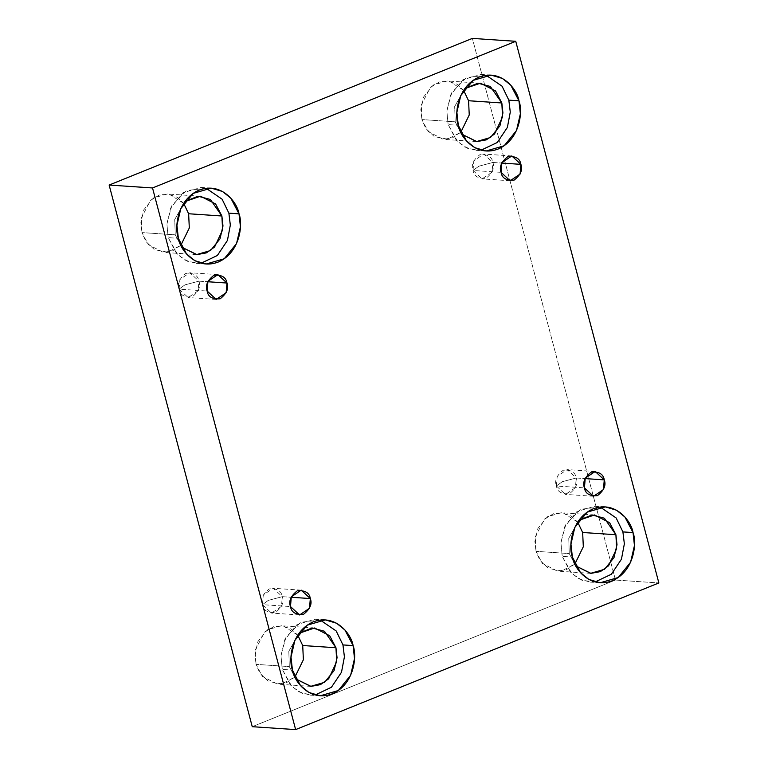 <?xml version="1.0" encoding="UTF-8"?>
<svg xmlns="http://www.w3.org/2000/svg" width="768" height="768" viewBox="0 0 768 768"><rect width="100%" height="100%" fill="white"/><g stroke="black" fill="none" stroke-linecap="round" stroke-linejoin="round"><path stroke-width="0.58" stroke-dasharray="3.84 2.88" d="M198.922 281.146L184.906 284.88L179.088 289.152C180 294.941 184.339 297.533 192.115 296.918C198.682 291.734 200.957 286.483 198.922 281.146L198.115 290.851L188.17 297.552L179.088 289.152L207.13 291.034L179.088 289.152L179.894 279.446L189.84 272.746L198.922 281.146L207.754 281.741L198.922 281.146C198.019 275.357 193.67 272.774 185.894 273.389C179.328 278.563 177.062 283.824 179.088 289.152L184.906 284.88L198.922 281.146M282.288 596.669L268.262 600.394L262.454 604.675C263.366 610.464 267.706 613.046 275.482 612.432C282.048 607.258 284.314 602.006 282.288 596.669L281.482 606.374L271.536 613.075L262.454 604.675L290.486 606.557L262.454 604.675L263.261 594.97L273.206 588.269L282.288 596.669L291.11 597.264L282.288 596.669C281.376 590.88 277.037 588.298 269.261 588.912C262.694 594.086 260.419 599.338 262.454 604.675L268.262 600.394L282.288 596.669M576.23 477.994L562.205 481.718L556.397 486C557.299 491.789 561.638 494.381 569.414 493.757C575.99 488.582 578.256 483.331 576.23 477.994L575.424 487.699L565.478 494.4L556.397 486L584.429 487.882L556.397 486L557.203 476.294L567.139 469.594L576.23 477.994L585.053 478.589L576.23 477.994C575.318 472.205 570.979 469.622 563.203 470.237C556.637 475.411 554.362 480.672 556.397 486L562.205 481.718L576.23 477.994M492.864 162.47L478.848 166.205L473.03 170.477C473.942 176.266 478.282 178.858 486.058 178.243C492.624 173.059 494.899 167.808 492.864 162.47L492.058 172.186L482.112 178.886L473.03 170.477L501.062 172.358L473.03 170.477L473.837 160.771L483.782 154.07L492.864 162.47L501.686 163.066L492.864 162.47C491.952 156.691 487.613 154.099 479.837 154.714C473.27 159.888 470.995 165.149 473.03 170.477L478.848 166.205L492.864 162.47M315.187 694.973L310.09 695.117L298.81 691.786L290.448 685.008L282.307 669.418L292.435 670.09L282.307 669.418L291.888 686.554L301.997 693.283L315.187 694.973M289.306 666.586L295.93 678.989L289.306 666.586L256.042 664.358L289.306 666.586L288.816 651.283L298.992 633.312L288.816 651.283L289.306 666.586M294.941 677.021L286.714 682.598L277.411 684.125L262.301 676.358L256.042 664.358L259.939 673.229L268.502 681.427L281.76 683.952L294.941 677.021M201.11 263.203L196.013 263.357L184.733 260.016L176.371 253.248L168.23 237.648L178.358 238.33L168.23 237.648L177.811 254.794L187.92 261.514L201.11 263.203M175.229 234.826L181.853 247.229L175.229 234.826L141.965 232.589L175.229 234.826L174.739 219.514L184.915 201.552L174.739 219.514L175.229 234.826M180.864 245.261L172.637 250.838L163.334 252.365L148.224 244.589L141.965 232.589L145.862 241.459L154.426 249.667L167.683 252.192L180.864 245.261M481.046 150.182L475.958 150.326L464.678 146.995L456.307 140.227L448.176 124.627L458.294 125.309L448.176 124.627L457.757 141.763L467.866 148.493L481.046 150.182M455.174 121.805L461.789 134.198L455.174 121.805L421.91 119.568L455.174 121.805L454.685 106.493L464.861 88.531L454.685 106.493L455.174 121.805M460.81 132.24L452.582 137.818L443.28 139.344L428.17 131.568L421.91 119.568L425.798 128.438L434.362 136.646L447.629 139.171L460.81 132.24M595.123 581.942L590.035 582.096L578.755 578.765L570.384 571.987L562.253 556.387L572.371 557.069L562.253 556.387L571.834 573.533L581.942 580.262L595.123 581.942M569.251 553.565L575.866 565.968L569.251 553.565L535.987 551.338L569.251 553.565L568.762 538.262L578.938 520.291L568.762 538.262L569.251 553.565M574.886 564L566.659 569.578L557.357 571.104L542.246 563.338L535.987 551.338L539.875 560.208L548.438 568.406L561.706 570.931L574.886 564M615.475 580.042L472.368 38.4L615.475 580.042L658.858 582.95L615.475 580.042L252.25 726.691L615.475 580.042M297.754 635.126L283.373 625.987L273.562 626.717L264.595 632.083L255.437 649.68L256.042 664.358L254.947 654.365L257.933 641.52L267.408 629.798L281.338 625.747L291.014 628.896L297.754 635.126M183.677 203.366L169.296 194.227L159.485 194.947L150.518 200.323L141.36 217.91L141.965 232.589L140.87 222.605L143.856 209.75L153.331 198.029L167.261 193.987L176.938 197.136L183.677 203.366M463.613 90.346L449.232 81.197L439.43 81.926L430.464 87.302L421.306 104.89L421.91 119.568L420.816 109.584L423.802 96.73L433.277 85.008L447.197 80.957L456.883 84.115L463.613 90.346M577.69 522.106L563.309 512.966L553.507 513.696L544.541 519.062L535.382 536.659L535.987 551.338L534.893 541.344L537.878 528.49L547.354 516.778L561.274 512.726L570.96 515.875L577.69 522.106M600.154 507.024L580.646 509.28L565.91 524.256L560.88 542.314L562.253 556.387L560.832 543.408L564.71 526.704L577.027 511.469L595.123 506.198L600.154 507.024M486.077 75.264L466.57 77.52L451.834 92.486L446.803 110.554L448.176 124.627L446.755 111.648L450.634 94.934L462.95 79.699L481.046 74.438L486.077 75.264M206.131 188.285L186.624 190.541L171.888 205.507L166.858 223.574L168.23 237.648L166.81 224.669L170.688 207.955L183.005 192.72L201.11 187.459L206.131 188.285M320.208 620.045L300.701 622.301L285.965 637.277L280.934 655.344L282.307 669.418L280.886 656.429L284.765 639.725L297.082 624.49L315.187 619.219L320.208 620.045M216.211 299.434L188.17 297.552M299.568 614.957L271.536 613.075M593.51 496.282L565.478 494.4M510.144 180.768L482.112 178.886M320.218 695.798L310.09 695.117M310.675 686.362L277.411 684.125M206.131 264.029L196.013 263.357M196.598 254.592L163.334 252.365M486.077 151.008L475.958 150.326M476.544 141.571L443.28 139.344M600.154 582.778L590.035 582.096M590.621 573.341L557.357 571.104M594.538 514.954L561.274 512.726M605.251 506.88L595.123 506.198M480.461 83.194L447.197 80.957M491.174 75.12L481.046 74.438M200.515 196.214L167.261 193.987M211.229 188.141L201.11 187.459M314.592 627.984L281.338 625.747M325.306 619.901L315.187 619.219M511.814 155.952L483.782 154.07M595.181 471.475L567.139 469.594M301.238 590.15L273.206 588.269M217.872 274.627L189.84 272.746"/><path stroke-width="1.15" d="M207.13 291.034L216.211 299.434L226.157 292.733L226.954 283.027L207.754 281.741L226.954 283.027C228.989 288.365 226.723 293.616 220.147 298.79C212.371 299.414 208.032 296.822 207.13 291.034C205.094 285.706 207.36 280.445 213.936 275.27C221.712 274.656 226.051 277.238 226.954 283.027L217.872 274.627L207.926 281.328L207.13 291.034M290.486 606.557L299.568 614.957L309.514 608.256L310.32 598.55L291.11 597.264L310.32 598.55C312.355 603.878 310.08 609.139 303.514 614.314C295.738 614.928 291.398 612.346 290.486 606.557C288.461 601.219 290.726 595.968 297.293 590.794C305.069 590.17 309.418 592.762 310.32 598.55L301.238 590.15L291.293 596.851L290.486 606.557M584.429 487.882L593.51 496.282L603.456 489.581L604.262 479.875L585.053 478.589L604.262 479.875C606.288 485.213 604.022 490.464 597.456 495.638C589.68 496.253 585.331 493.67 584.429 487.882C582.394 482.544 584.669 477.293 591.235 472.118C599.011 471.504 603.35 474.086 604.262 479.875L595.181 471.475L585.235 478.176L584.429 487.882M501.062 172.358L510.144 180.768L520.09 174.067L520.896 164.352L501.686 163.066L520.896 164.352C522.931 169.69 520.656 174.941 514.09 180.125C506.314 180.739 501.974 178.147 501.062 172.358C499.037 167.03 501.302 161.77 507.869 156.595C515.645 155.981 519.994 158.563 520.896 164.352L511.814 155.952L501.869 162.653L501.062 172.358M292.435 670.09L300.566 685.69L308.938 692.467L320.218 695.798L338.314 690.528L350.63 675.293L354.509 658.589L353.088 645.6L342.96 644.928L344.41 656.87L341.501 672.221L331.421 687.274L315.187 694.973L331.421 687.274L341.501 672.221L344.41 656.87L342.96 644.928L336.182 630.96L320.208 620.045L336.182 630.96L342.96 644.928L353.088 645.6C357.082 655.642 354.586 684.278 332.266 693.83C309.686 702.403 293.99 681.11 292.435 670.09C288.432 660.058 290.938 631.421 313.258 621.869C335.827 613.296 351.523 634.589 353.088 645.6L344.947 630.01L336.586 623.232L325.306 619.901L307.2 625.162L294.883 640.397L291.005 657.11L292.435 670.09M295.93 678.989L310.675 686.362L324.605 682.31L334.08 670.589L337.056 657.734L335.962 647.75L302.707 645.523L303.389 659.741L294.941 677.021L303.389 659.741L302.707 645.523L297.754 635.126L302.707 645.523L335.962 647.75L329.702 635.75L314.592 627.984L298.992 633.312L312.067 627.965L324.442 631.238L335.962 647.75L336.691 661.709L328.656 678.787L320.429 684.643L311.002 686.381L295.93 678.989M178.358 238.33L186.49 253.93L194.861 260.698L206.131 264.029L224.237 258.768L236.554 243.533L240.432 226.819L239.011 213.84L228.883 213.158L230.333 225.11L227.424 240.461L217.344 255.504L201.11 263.203L217.344 255.504L227.424 240.461L230.333 225.11L228.883 213.158L222.106 199.2L206.131 188.285L222.106 199.2L228.883 213.158L239.011 213.84C243.005 223.872 240.509 252.509 218.189 262.061C195.61 270.634 179.914 249.341 178.358 238.33C174.355 228.298 176.861 199.661 199.171 190.109C221.75 181.536 237.446 202.819 239.011 213.84L230.87 198.24L222.509 191.472L211.229 188.141L193.123 193.402L180.806 208.637L176.928 225.341L178.358 238.33M181.853 247.229L196.598 254.592L210.528 250.55L220.003 238.829L222.979 225.974L221.885 215.99L188.63 213.754L189.312 227.981L180.864 245.261L189.312 227.981L188.63 213.754L183.677 203.366L188.63 213.754L221.885 215.99L215.626 203.99L200.515 196.214L184.915 201.552L197.99 196.205L210.365 199.469L221.885 215.99L222.614 229.939L214.579 247.018L206.352 252.883L196.925 254.611L181.853 247.229M458.294 125.309L466.435 140.909L474.806 147.677L486.077 151.008L504.182 145.747L516.499 130.512L520.378 113.798L518.957 100.819L508.829 100.138L510.278 112.09L507.37 127.44L497.29 142.483L481.046 150.182L497.29 142.483L507.37 127.44L510.278 112.09L508.829 100.138L502.051 86.179L486.077 75.264L502.051 86.179L508.829 100.138L518.957 100.819C522.95 110.851 520.445 139.488 498.134 149.04C475.555 157.613 459.859 136.32 458.294 125.309C454.301 115.277 456.806 86.64 479.117 77.078C501.696 68.515 517.392 89.798 518.957 100.819L510.816 85.219L502.445 78.451L491.174 75.12L473.069 80.381L460.752 95.616L456.874 112.32L458.294 125.309M461.789 134.198L476.544 141.571L490.464 137.52L499.939 125.808L502.925 112.954L501.83 102.97L468.566 100.733L469.248 114.96L460.81 132.24L469.248 114.96L468.566 100.733L463.613 90.346L468.566 100.733L501.83 102.97L495.571 90.97L480.461 83.194L464.861 88.531L477.926 83.184L490.31 86.448L501.83 102.97L502.55 116.918L494.525 133.997L486.298 139.862L476.861 141.59L461.789 134.198M572.371 557.069L580.512 572.669L588.883 579.437L600.154 582.778L618.259 577.507L630.576 562.272L634.454 545.568L633.034 532.579L622.906 531.907L624.355 543.85L621.446 559.2L611.366 574.253L595.123 581.942L611.366 574.253L621.446 559.2L624.355 543.85L622.906 531.907L616.128 517.939L600.154 507.024L616.128 517.939L622.906 531.907L633.034 532.579C637.027 542.611 634.531 571.258 612.211 580.81C589.632 589.382 573.936 568.09 572.371 557.069C568.378 547.037 570.883 518.4 593.194 508.848C615.773 500.275 631.469 521.568 633.034 532.579L624.893 516.989L616.522 510.211L605.251 506.88L587.146 512.141L574.829 527.376L570.95 544.09L572.371 557.069M575.866 565.968L590.621 573.341L604.541 569.29L614.016 557.568L617.002 544.714L615.907 534.73L582.643 532.493L583.325 546.72L574.886 564L583.325 546.72L582.643 532.493L577.69 522.106L582.643 532.493L615.907 534.73L609.648 522.73L594.538 514.954L578.938 520.291L592.003 514.944L604.387 518.218L615.907 534.73L616.627 548.688L608.602 565.766L600.374 571.622L590.938 573.36L575.866 565.968M472.368 38.4L515.75 41.309L658.858 582.95L295.632 729.6L152.525 187.958L515.75 41.309L472.368 38.4L109.142 185.05L152.525 187.958L109.142 185.05L252.25 726.691L295.632 729.6L252.25 726.691L109.142 185.05L472.368 38.4M658.858 582.95L515.75 41.309L152.525 187.958L295.632 729.6L658.858 582.95"/></g></svg>
